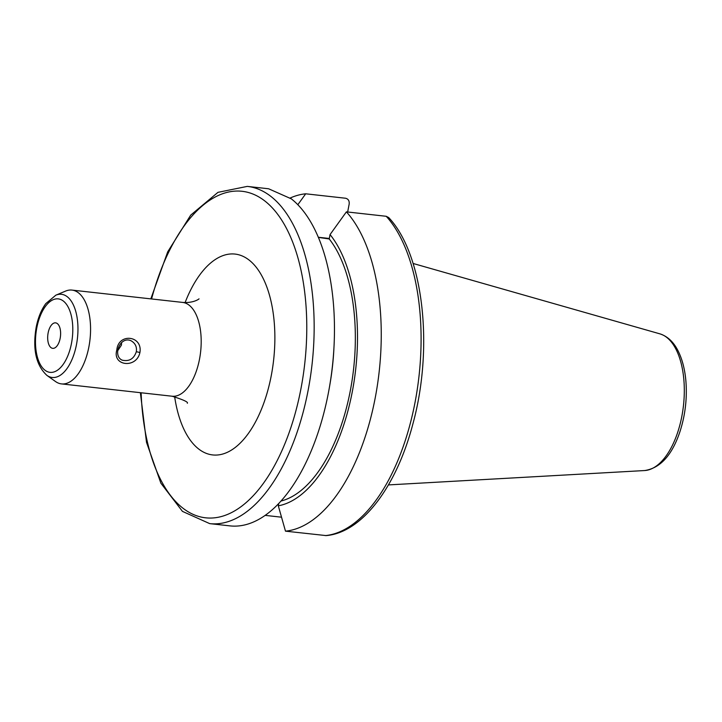 <?xml version="1.0" encoding="UTF-8"?>
<svg xmlns="http://www.w3.org/2000/svg" width="722" height="722" viewBox="0 0 722 722"><rect width="100%" height="100%" fill="white"/><g stroke="black" fill="none" stroke-linecap="round" stroke-linejoin="round"><path stroke-width="1.08" d="M136.323 351.686C133.949 358.834 129.265 361.659 122.253 360.179C112.415 356.181 119.753 335.947 130.908 340.676C135.231 343.121 137.036 346.795 136.323 351.686L139.915 352.507C142.866 335.477 118.309 332.725 116.838 349.953C111.946 366.099 136.512 368.852 139.915 352.507M117.74 350.666L121.449 345.089L121.549 342.616M46.885 375.377L55.522 381.532A47.201 23.393 -83.6 0 0 61.523 383.905A47.201 23.393 -83.6 0 0 89.988 339.593A47.201 23.393 -83.6 0 0 71.965 290.091A47.201 23.393 -83.6 0 0 65.594 291.092L55.811 295.199L45.784 303.619C41.208 309.946 38.004 317.879 36.154 327.409C32.499 349.313 36.073 365.296 46.885 375.377A41.849 20.739 -83.6 0 0 77.444 338.194A41.849 20.739 -83.6 0 0 55.811 295.199M48.13 332.932A12.825 6.354 96.4 0 1 55.567 322.851A12.825 6.354 96.4 0 1 60.468 336.299A12.825 6.354 96.4 0 1 52.733 348.347A12.825 6.354 96.4 0 1 48.13 332.932M281.508 517.196L265.245 515.382M278.728 503.586L278.304 505.824L285.488 531.157L326.173 535.598C362.3 532.547 396.405 486.547 412.713 424.581C433.859 348.185 423.733 254.722 388.734 217.593L386.243 216.293L346.398 211.862L330.053 234.578L329.214 238.946L318.348 237.403M140.366 392.687L146.512 442.324L160.889 483.198L182.458 511.384L209.723 523.63L230.038 525.887A169.661 84.077 -83.6 0 0 329.629 386.071A169.661 84.077 -83.6 0 0 333.988 346.957A169.661 84.077 -83.6 0 0 291.345 198.866L268.638 188.785A169.661 84.077 -83.6 0 0 267.582 188.659L247.276 186.393L217.981 192.341L190.734 215.093L167.721 251.816L150.817 298.872M329.629 386.071L330.098 383.355A145.925 72.317 -83.6 0 0 333.844 349.71L333.988 346.957M281.111 501.014A141.647 70.196 -83.6 0 0 350.675 388.77A141.647 70.196 -83.6 0 0 329.214 238.946M278.304 505.824A145.925 72.317 -83.6 0 0 352.327 391.559A145.925 72.317 -83.6 0 0 330.053 234.578M285.488 531.157A169.661 84.077 -83.6 0 0 375.232 397.813A169.661 84.077 -83.6 0 0 346.398 211.862M329.304 238.477L318.285 237.249M297.816 204.723L305.695 193.803L345.531 198.234C348.32 198.92 349.529 200.906 349.15 204.182L347.661 211.997M305.695 193.803A169.661 84.077 -83.6 0 0 289.757 198.216M71.965 290.091L182.576 302.41A47.201 23.393 96.4 0 1 199.516 359.15A47.201 23.393 96.4 0 1 172.134 396.225L61.523 383.905M36.795 327.905A36.966 18.321 96.4 0 1 68.77 308.294A36.966 18.321 96.4 0 1 56.885 370.603A36.966 18.321 96.4 0 1 36.795 327.905M174.634 396.613A101.053 50.08 -83.6 0 0 221.031 454.463A101.053 50.08 -83.6 0 0 271.282 375.539A101.053 50.08 -83.6 0 0 250.182 260.949A101.053 50.08 -83.6 0 0 185.103 302.581M141.133 392.768A164.273 81.406 -83.6 0 0 256.12 492.539A164.273 81.406 -83.6 0 0 285.695 226.925A164.273 81.406 -83.6 0 0 151.575 298.962M209.723 523.63A169.661 84.077 -83.6 0 0 312.057 364.312A169.661 84.077 -83.6 0 0 247.276 186.393M325.333 535.598A169.661 84.077 -83.6 0 0 415.069 402.244A169.661 84.077 -83.6 0 0 386.243 216.293M659.899 333.853C667.859 336.416 674.095 342.445 678.599 351.939C682.507 360.143 684.934 369.872 685.9 381.126C687.227 398.336 685.268 415.114 680.016 431.458C672.146 455.086 660.368 468.118 644.683 470.545A69.005 34.196 -83.6 0 0 683.454 405.665A69.005 34.196 -83.6 0 0 659.899 333.853L413.083 263.467M182.576 302.41C194.38 303.33 199.804 298.339 198.956 298.89M187.332 403.255C188.451 402.109 183.379 399.762 172.134 396.225M644.683 470.545L388.427 484.913"/></g></svg>
